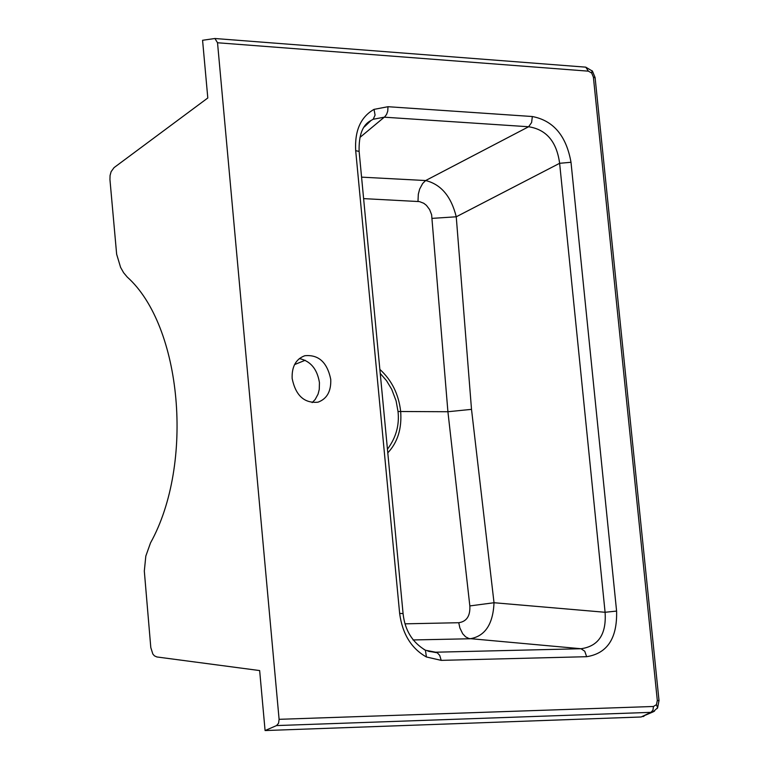 <?xml version="1.0" encoding="UTF-8"?>
<svg xmlns="http://www.w3.org/2000/svg" width="769" height="769" viewBox="0 0 769 769"><rect width="100%" height="100%" fill="white"/><g stroke="black" fill="none" stroke-linecap="round" stroke-linejoin="round"><path stroke-width="1.15" d="M150.513 542.904L145.822 556.074L144.312 571.059L150.801 647.575L152.829 654.015L154.396 655.822L156.857 656.957L259.653 670.568L265.084 730.55L641.106 716.987L650.949 712.354L276.561 725.571L278.57 723.225L279.099 719.323L217.521 42.756L214.916 38.508L202.574 40.276L207.803 97.98L114.052 167.623L111.111 171.679L110.063 175.524L109.948 179.648L116.648 254.241L120.589 267.372L123.617 272.726L127.221 277.032C181.917 325.931 194.432 463.774 150.513 542.904M387.441 449.202C395.997 437.744 399.524 425.18 398.025 411.492L396.083 400.851L391.719 389.316L386.538 380.703L380.232 373.407M379.857 369.389C391.729 380.194 398.669 394.18 400.659 411.348C401.956 428.516 397.669 442.358 387.787 452.854M405.003 623.832L458.757 622.717C466.648 621.563 470.349 615.969 469.84 605.924L447.914 411.732L431.62 214.714L429.611 209.572L426.411 205.342L423.786 203.285L419.461 201.593L363.612 198.623M361.574 177.149L425.651 180.542C440.993 184.32 451.192 196.403 456.248 216.791L471.512 409.358L494.025 602.733C493.054 624.197 485.085 636.203 470.119 638.76L413.001 639.952M417.99 201.411L418.317 194.201L419.643 189.107L422.671 183.474L425.651 180.542L528.62 126.75L384.269 117.186L373.186 119.262L371.052 120.464L364.304 126.943M432.197 218.367L456.248 216.791L559.63 163.297C556.698 141.679 546.365 129.5 528.62 126.75L531.61 122.531L532.34 116.523C553.42 120.57 566.311 135.825 571.002 162.278L616.594 611.076C617.334 638.222 607.347 653.429 586.651 656.697L441.214 660.369L426.411 656.976L425.44 650.228L423.95 649.497M469.84 605.924L494.025 602.733L605.088 612.278L616.594 611.076M426.411 656.976C411.309 648.469 402.389 633.944 399.64 613.374L403.081 613.633C404.84 630.147 412.29 642.346 425.44 650.228L435.61 652.208L581.028 648.738L468.955 638.53L465.62 636.838L462.707 633.762L459.872 627.937L458.757 622.717M586.651 656.697L584.748 651.228L581.028 648.738C598.532 646.248 606.549 634.098 605.088 612.278L559.63 163.297L571.002 162.278M399.64 613.374L355.691 150.666C354.586 130.73 360.699 116.965 374.022 109.371L387.999 106.708L387.739 111.178L386.596 114.389L384.798 116.763L359.959 137.42M355.691 150.666L359.123 151.406L359.19 152.079M427.814 651.074L437.33 652.814L439.733 655.419L441.214 660.369M366.534 124.232L371.052 120.464C362.651 124.665 358.681 134.979 359.123 151.406L403.119 614.027M592.063 70.681L591.688 73.045L588.4 71.161L585.757 67.153L585.065 67.105M657.12 708.576L657.63 707.759L656.438 704.664L657.312 700.463L659.033 700.713M657.312 700.463L593.389 77.14L595.129 77.929M279.099 719.323L653.467 706.48L652.948 710.152L650.949 712.354L653.016 711.921L641.106 716.987M654.506 711.142L653.016 711.921L657.63 707.759L659.014 700.54L595.091 77.544L592.457 71.152L585.757 67.153L214.916 38.508M644.086 716.131L643.105 716.593M292.153 378.502C295.661 395.535 304.274 403.437 317.982 402.187C326.969 398.89 331.228 391.277 330.747 379.348C327.219 362.286 318.568 354.413 304.803 355.73C295.911 359.046 291.691 366.63 292.153 378.502M312.156 402.61L315.175 399.496L318.078 394.103L319.27 389.383L319.443 382.597C317.203 368.995 310.503 360.988 299.333 358.565M276.561 725.571L265.084 730.55M471.512 409.358L447.914 411.732L398.025 411.492M387.999 106.708L532.34 116.523M374.022 109.371L375.08 115.11L373.186 119.262M305.178 360.277L294.565 364.583M588.4 71.161L217.521 42.756M593.389 77.14L591.688 73.045M653.467 706.48L656.438 704.664M428.919 651.401L434.504 652.208"/></g></svg>
